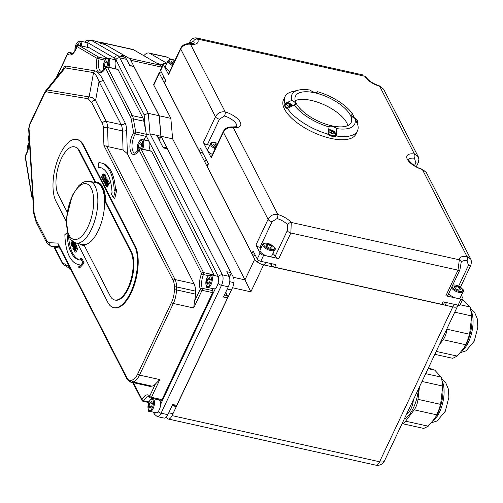 <?xml version="1.0" encoding="UTF-8"?>
<svg xmlns="http://www.w3.org/2000/svg" width="503" height="503" viewBox="0 0 503 503"><rect width="100%" height="100%" fill="white"/><g stroke="black" fill="none" stroke-linecap="round" stroke-linejoin="round"><path stroke-width="0.75" d="M125.492 57.826A1.54 0.666 -77.5 0 0 125.278 56.129L105.253 44.547A3.081 1.339 -77.5 0 0 105.083 44.478A3.081 1.339 -77.5 0 0 104.901 44.465M159.118 139.79A11.556 5.011 102.5 0 1 160.338 138.017A1.54 0.666 -77.5 0 0 160.903 136.244L159.124 115.747L133.886 66.547A1.54 0.666 -77.5 0 0 133.622 66.308L129.717 65.44M229.274 276.568A11.556 5.011 102.5 0 1 230.368 275.185A1.54 0.666 -77.5 0 0 230.858 272.613L167.354 148.819A1.54 0.666 -77.5 0 0 167.09 148.58L163.179 147.712M172.309 405.255L175.981 406.072A1.54 0.666 -77.5 0 0 176.742 405.393L227.538 297.921A1.54 0.666 -77.5 0 0 227.595 295.67A11.556 5.011 102.5 0 1 225.91 291.866M153.321 412.114L154.421 414.265L157.282 416.578L164.06 418.087A7.702 3.339 -77.5 0 0 167.851 414.692L172.674 404.487L176.742 405.393M227.538 297.921L223.477 297.015L228.299 286.817A7.702 3.339 -77.5 0 0 229.173 276.361L226.79 271.714L230.858 272.613M160.903 136.244L156.835 135.338L163.286 147.913L167.354 148.819M156.835 135.338L150.057 133.829L148.278 113.332L119.808 57.839A3.081 2.458 152.8 0 0 115.904 59.769L144.172 114.873L148.278 113.332L159.124 115.747M133.886 66.547L129.818 65.642L126.586 59.341A15.411 6.684 -77.5 0 0 124.801 57.298L121.217 55.223L125.278 56.129M105.253 44.547L101.185 43.642L98.135 41.875A15.411 6.684 -77.5 0 0 97.28 41.542L90.502 40.033A15.411 6.684 -77.5 0 1 91.357 40.372L98.135 41.875M105.523 67.66A1.54 0.786 29 0 0 105.517 68.106A1.54 1.232 -27.2 0 1 107.466 67.138A1.54 0.666 -77.5 0 0 107.202 66.905A1.54 1.54 0 0 0 105.523 67.66L101.386 71.457A11.556 5.011 102.5 0 1 99.06 58.851A1.54 0.666 -77.5 0 0 98.833 57.204A1.54 1.377 120.5 0 0 97.054 58.367L104.995 60.165M107.202 66.905L117.752 69.244A1.54 0.666 102.5 0 1 118.016 69.483L142.902 117.979A15.411 6.684 102.5 0 1 143.94 121.261L146.348 134.32L135.709 131.956A1.54 0.962 169.9 0 0 133.653 132.597A1.54 0.88 32.1 0 0 135.301 133.961A1.54 0.666 -77.5 0 0 135.709 131.956L133.389 118.915A1.54 0.962 169.9 0 0 131.333 119.557L133.653 132.597A13.097 5.678 -77.5 0 0 130.529 151.133A13.097 5.678 -77.5 0 0 139.086 149.938L201.596 273.557A1.54 0.503 22 0 0 203.438 274.537A1.54 0.666 -77.5 0 0 203.552 272.595A1.54 1.226 153.2 0 0 201.596 273.557A13.097 5.678 -77.5 0 0 200.269 289.175A1.54 0.641 25.3 0 0 202.049 290.3A1.54 0.666 -77.5 0 0 202.269 288.313A1.54 1.144 160.1 0 0 200.269 289.175L194.51 301.354A15.411 6.684 102.5 0 0 195.422 294.104L176.446 289.885A1.54 0.616 -179.5 0 0 174.352 290.118A13.87 6.017 102.5 0 1 171.567 302.353L137.721 373.949A13.87 6.017 102.5 0 1 131.817 380.105L130.352 380.281A13.87 6.017 102.5 0 1 127.058 378.093L57.814 243.094L49.294 242.71A12.33 5.344 102.5 0 1 46.779 240.755L36.128 219.987L34.122 212.888L29.011 128.133L29.595 125.178L44.754 93.118L46.182 91.804L88.088 98.72L91.665 102.499L102.316 123.26A12.33 5.344 102.5 0 1 103.385 128.29L103.92 145.549L108.151 146.681L107.56 127.617A15.411 6.684 -77.5 0 0 106.227 121.33L95.576 100.569L92.326 97.676L89.138 96.922A3.081 2.779 99.4 0 0 88.088 98.72M89.207 47.747A1.54 0.666 102.5 0 1 89.301 47.754L78.751 45.408A1.54 1.54 0 0 0 76.959 46.414A1.54 0.352 19 0 0 77.066 46.616A1.54 1.377 -59.5 0 1 78.839 45.446A1.54 0.666 -77.5 0 0 78.751 45.408A1.54 0.666 -77.5 0 0 78.6 45.415M32.783 197.516A1.54 1.125 -136.7 0 1 31.915 196.176A1.54 0.943 170.6 0 0 31.752 196.73A1.54 1.54 0 0 0 32.808 197.949M32.664 195.472A13.097 5.678 -77.5 0 0 31.915 196.176L25.313 156.087A1.54 0.899 32.8 0 1 25.376 155.553A1.54 1.54 0 0 0 25.15 156.64A1.54 0.943 -9.4 0 1 25.313 156.087A13.097 5.678 -77.5 0 0 28.413 136.992A1.54 0.641 -154.7 0 1 28.375 136.634A1.54 1.54 0 0 0 28.319 137.816A1.54 1.144 -19.9 0 1 28.413 136.992L29.048 135.647M72.803 53.217L69.483 52.475A1.54 0.666 102.5 0 1 69.697 52.626L72.696 53.293M56.65 77.261L67.798 53.683A1.54 0.641 -154.7 0 1 67.76 53.324L56.154 77.871M142.902 117.979L132.352 115.633A1.54 1.232 152.8 0 0 130.403 116.595L105.517 68.106A13.097 5.678 -77.5 0 1 98.142 71.678A13.097 5.678 -77.5 0 1 97.054 58.367L77.066 46.616A13.097 5.678 -77.5 0 1 67.798 53.683A1.54 1.295 -36.2 0 1 69.697 52.626A11.556 5.011 102.5 0 0 71.269 53.752L72.677 53.305L74.312 51.652L76.959 46.414M150.498 397.829A1.54 0.666 -77.5 0 0 150.711 397.974A1.54 0.666 -77.5 0 0 151.466 397.295L159.835 379.595L155.446 383.99A15.411 6.684 102.5 0 1 151.919 386.134L150.447 386.31A15.411 6.684 102.5 0 1 149.435 386.26L130.459 382.041A15.411 6.684 -77.5 0 0 131.472 382.091A1.54 1.371 -96.7 0 1 130.352 380.281M91.665 102.499A3.081 2.458 152.8 0 1 95.576 100.569L99.022 81.543A3.081 2.458 152.8 0 0 102.933 79.612C100.154 74.369 97.375 71.426 94.589 70.797A3.081 2.779 99.4 0 1 93.545 72.595L89.138 96.922L47.225 90.006L45.559 90.968L63.648 68.609L65.107 67.905L93.545 72.595L95.098 73.935L97.129 77.091L99.022 81.543L121.135 124.643A15.411 6.684 102.5 0 1 122.468 130.931L123.059 149.995L127.372 153.717L194.101 283.799A15.411 6.684 102.5 0 1 195.447 291.118L195.422 294.104M139.092 149.492A1.54 0.786 29.2 0 0 139.086 149.938A1.54 1.226 -26.8 0 1 141.041 148.982A1.54 0.666 -77.5 0 0 140.771 148.737A1.54 1.54 0 0 0 139.092 149.492L134.98 153.245A11.556 5.011 102.5 0 1 131.993 145.801A11.556 5.011 102.5 0 1 135.301 133.961L145.845 136.307A1.54 0.666 102.5 0 0 146.121 135.703L146.348 134.32M146.36 134.879L150.057 133.829L222.395 274.852A3.081 2.458 152.8 0 0 218.484 276.782A4.621 2.006 102.5 0 1 218.271 282.309M145.845 136.307A11.556 5.011 -77.5 0 0 144.084 139.997M140.771 148.737L151.321 151.082A1.54 0.666 102.5 0 1 151.585 151.321L214.096 274.94A1.54 0.666 102.5 0 1 214.221 275.499M212.297 288.489A11.556 5.011 -77.5 0 0 212.813 290.659A1.54 0.666 102.5 0 1 212.593 292.645L162.016 399.64A1.54 0.666 102.5 0 1 161.256 400.319L150.711 397.974A1.54 1.54 0 0 1 149.8 397.383L148.926 396.704A11.556 5.011 102.5 0 0 143.77 400.765A1.54 0.78 -151.1 0 1 142.06 399.501L133.308 382.676M89.301 47.754A1.54 0.666 102.5 0 1 89.383 47.791L107.164 58.241M170.844 118.35L153.773 85.07L159.338 73.3L254.719 259.234L244.961 279.869L172.623 138.847L170.844 118.35L159.256 115.772L130.786 60.278L161.821 67.176M153.773 85.07A3.081 1.289 -154.7 0 1 153.698 84.359L159.262 72.583A3.081 1.289 -154.7 0 1 161.205 72.25L161.45 72.306M250.865 291.834L244.961 279.869L233.373 277.291A7.702 3.339 102.5 0 1 232.499 287.747L250.865 291.834L263.61 264.861A7.702 3.213 -154.7 0 1 254.719 259.234M172.623 138.847L161.035 136.269L159.256 115.772M233.373 277.291L161.035 136.269M127.058 378.093A1.54 1.232 -27.2 0 0 127.045 379.099L58.159 244.804L57.814 243.094M123.059 149.995L108.151 146.681M150.447 386.31L131.472 382.091L132.937 381.915A15.411 6.684 -77.5 0 0 139.501 375.081L173.346 303.479L193.68 307.999L194.51 301.354M166.462 416.893L166.946 417.83A7.702 3.339 102.5 0 0 168.266 419.018A7.702 3.339 102.5 0 0 172.051 415.623L232.499 287.747M180.652 48.244A3.081 1.289 25.3 0 0 180.627 48.294L168.505 73.935A3.081 1.289 -154.7 0 0 168.58 74.645L163.437 64.623A3.081 1.289 -154.7 0 1 163.362 63.912A3.081 1.289 -154.7 0 1 165.305 63.579L166.656 63.875M270.199 263.39A11.556 4.823 -154.7 0 1 271.111 264.867A3.081 1.289 25.3 0 0 274.701 267.187L441.829 304.34A3.081 1.289 25.3 0 0 443.765 304.007L444.639 302.171M208.211 163.462L207.154 165.701A3.081 1.289 25.3 0 0 207.23 166.418L251.915 253.525A3.081 1.289 25.3 0 0 255.581 255.801M165.525 80.241L164.468 82.479A3.081 1.289 25.3 0 0 164.544 83.196L199.307 150.975A3.081 1.289 25.3 0 0 202.973 153.252M461.389 295.305L462.829 298.103A3.081 1.289 -154.7 0 1 462.905 298.82A3.081 1.289 -154.7 0 1 460.962 299.153L445.865 295.795A3.081 1.289 -154.7 0 0 447.808 295.462L459.924 269.822A3.081 1.289 -154.7 0 1 457.988 270.155L445.865 295.795M441.829 304.34L443.024 301.813L458.12 305.164A3.081 1.289 25.3 0 0 460.063 304.831L462.905 298.82M272.94 253.43A11.556 4.823 -154.7 0 1 275.154 256.323A3.081 1.289 -154.7 0 0 278.744 258.643L268.332 256.329M267.319 256.102L263.641 255.285A3.081 1.289 -154.7 0 1 260.089 253.034L255.958 244.98A3.081 1.289 -154.7 0 0 259.969 247.313A11.556 4.823 -154.7 0 1 261.252 247.52M251.915 253.525L253.11 250.991L257.247 259.045A3.081 1.289 25.3 0 0 260.799 261.302L275.902 264.66L274.701 267.187M223.345 131.465A3.081 1.289 25.3 0 0 223.313 131.516L211.197 157.156A3.081 1.289 -154.7 0 0 211.273 157.867L203.35 142.431A3.081 1.289 -154.7 0 0 207.362 144.763A11.556 4.823 -154.7 0 1 209.757 145.222M163.362 63.912L160.52 69.923A3.081 1.289 25.3 0 0 160.595 70.64L165.739 80.662L164.544 83.196M199.307 150.975L200.508 148.442L208.431 163.884L207.23 166.418M159.338 73.3A3.081 1.289 -154.7 0 1 159.262 72.583M263.61 264.861L452.801 306.918L379.602 461.767A7.702 3.339 102.5 0 1 375.816 465.162L375.816 465.162A7.702 7.702 0 0 0 384.455 460.93A7.702 3.213 -154.7 0 1 379.602 461.767L172.051 415.623M457.743 305.082A7.702 3.213 -154.7 0 1 457.648 306.088A7.702 3.213 -154.7 0 1 452.801 306.918M162.016 399.64L151.466 397.295A1.54 0.641 -154.7 0 1 149.687 396.169A1.54 1.295 143.8 0 0 149.8 397.383M69.879 267.653A1.54 1.371 122.7 0 0 70.451 269.004L70.451 269.004A1.54 1.371 122.7 0 0 70.615 269.086M189.989 43.742L190.467 42.73L193.712 40.988A3.081 2.49 -25.7 0 1 197.641 39.089L364.744 76.242A3.081 2.433 151.4 0 1 366.253 77.299L364.744 76.242A14.637 6.111 25.3 0 0 379.677 86.283L383.569 89.15L379.356 85.862A3.081 0.975 106.5 0 1 379.677 86.283L414.409 153.987A14.637 6.111 25.3 0 0 407.342 159.288A14.637 6.111 25.3 0 0 422.369 169.505L426.255 172.372L422.042 169.083A3.081 0.975 106.5 0 1 422.369 169.505L467.01 256.536A14.637 6.111 25.3 0 0 459.34 259.806L457.988 270.155L290.86 233.002L291.262 222.445A14.637 6.111 25.3 0 0 277.826 214.479C273.494 213.857 270.243 215.479 268.074 219.339L255.958 244.98M408.618 159.658A11.556 4.823 -154.7 0 1 414.434 158.238A3.081 1.672 -82 0 0 414.409 153.987L418.232 156.735L418.924 159.212L418.282 162.576A3.081 1.289 25.3 0 0 418.307 162.519M414.434 158.238L415.862 162.777A3.081 1.289 25.3 0 0 418.282 162.576L416.327 166.713M461.22 262.371A3.081 2.735 177 0 0 461.22 262.182A3.081 2.735 177 0 0 459.34 259.806L291.262 222.445A3.081 2.006 -41.6 0 0 287.685 224.847L287.27 230.682A3.081 1.289 25.3 0 0 290.86 233.002L278.744 258.643M461.22 262.208A11.556 4.823 -154.7 0 1 467.036 260.787A3.081 1.672 -82 0 0 467.01 256.536L470.839 259.284L471.531 261.767L470.89 265.125A3.081 1.289 25.3 0 0 470.915 265.068M467.036 260.787L468.469 265.333A3.081 1.289 25.3 0 0 470.89 265.131M259.969 247.313L272.092 221.672L277.078 218.56A3.081 0.975 -73.5 0 0 277.826 214.479L233.178 127.448A14.637 6.111 25.3 0 0 240.245 122.141A14.637 6.111 25.3 0 0 225.218 111.924C220.886 111.308 217.636 112.93 215.466 116.79L203.35 142.431M207.362 144.763L219.484 119.123L224.476 116.004A3.081 0.975 -73.5 0 0 225.218 111.924L190.492 44.226A14.637 6.111 25.3 0 0 197.641 39.089L196.22 37.882C193.19 37.794 191.121 39.001 190.027 41.504A3.081 1.289 -154.7 0 1 190.046 41.466M232.355 126.919A3.081 1.672 98 0 1 232.411 126.926L232.411 126.926A3.081 1.672 98 0 1 233.178 127.448C228.934 126.995 225.671 128.586 223.389 132.232L268.074 219.339A3.081 1.289 -154.7 0 0 272.092 221.672M189.669 43.698A3.081 1.672 98 0 1 189.719 43.704A3.081 1.672 98 0 1 189.725 43.704A3.081 1.672 98 0 1 190.492 44.226C186.248 43.774 182.985 45.364 180.703 49.011L215.466 116.79A3.081 1.289 -154.7 0 0 219.484 119.123M62.932 69.496A3.081 1.289 25.3 0 0 62.812 69.175L62.29 70.288M46.182 91.804A3.081 2.779 99.4 0 1 47.225 90.006L65.107 67.905A3.081 2.779 99.4 0 0 66.151 66.107L64.447 66.754L62.812 69.175M44.692 92.37A3.081 1.289 25.3 0 0 44.679 92.401L45.402 91.169M29.69 124.26A3.081 1.289 25.3 0 0 29.526 124.461L44.679 92.401A3.081 1.289 25.3 0 0 44.754 93.118M28.709 129.183A3.081 1.528 -3.5 0 1 28.646 128.925L29.526 124.461A3.081 1.289 25.3 0 0 29.52 124.461A3.081 1.289 25.3 0 0 29.595 125.178M34.122 212.888A3.081 1.528 -3.5 0 0 33.758 213.674A3.081 1.528 -3.5 0 1 33.758 213.674L28.646 128.925A3.081 1.528 -3.5 0 1 29.011 128.133M33.758 213.674L36.103 222.012A3.081 2.458 -27.2 0 1 36.097 221.999A3.081 2.458 -27.2 0 1 36.128 219.987M89.685 181.319L96.463 182.822A31.614 13.713 102.5 0 1 102.983 216.661A31.614 13.713 102.5 0 1 82.737 244.552L75.959 243.043A31.614 13.713 -77.5 0 0 96.205 215.158A31.614 13.713 -77.5 0 0 89.685 181.319L85.02 181.552L82.165 182.878L78.99 185.444L72.199 195.585L66.283 218.899L68.031 234.807L70.583 239.516L71.872 240.887L75.959 243.043M170.875 59.285L167.398 57.273A15.411 6.684 -77.5 0 0 166.55 56.94L148.926 53.022A15.411 6.684 102.5 0 1 149.781 53.356L166.939 63.277M133.515 49.74A15.411 6.684 -77.5 0 0 132.66 49.407L101.487 42.478A15.411 6.684 102.5 0 1 102.335 42.812L133.515 49.74L160.18 65.164L129.001 58.229A15.411 6.684 102.5 0 1 130.786 60.278M161.878 67.05A15.411 6.684 -77.5 0 0 160.18 65.164M329.383 135.225A40.064 16.718 -154.7 0 1 327.799 134.798L329.088 126.932A4.621 1.93 -154.7 0 1 329.132 126.806A4.621 1.93 -154.7 0 1 332.181 126.341A4.621 1.93 -154.7 0 1 336.482 128.573L336.23 135.967A40.064 16.718 25.3 0 0 357.457 130.874L355.961 134.043A40.064 16.718 -154.7 0 1 312.589 132.037A40.064 16.718 -154.7 0 1 283.51 99.795L285.006 96.633A40.064 16.718 25.3 0 0 284.956 103.499L291.897 100.342A4.621 1.93 -154.7 0 1 295.538 104.196A4.621 1.93 -154.7 0 1 294.211 104.844L287.496 108.447L287.194 109.082A40.064 16.718 -154.7 0 1 286.572 108.114M76.814 139.45L77.493 139.601A34.411 14.92 102.5 0 1 83.391 144.921L135.206 245.936A34.411 14.92 102.5 0 1 134.213 285.358A34.411 14.92 102.5 0 1 114.376 307.798L113.697 307.647A34.411 14.92 -77.5 0 0 133.534 285.207A34.411 14.92 -77.5 0 0 134.534 245.785L82.712 144.77A34.411 14.92 -77.5 0 0 76.814 139.45A34.411 14.92 -77.5 0 0 56.984 161.891A34.411 14.92 -77.5 0 0 55.984 201.313L66.182 221.188M77.21 247.118L75.852 246.816L75.613 246.344L76.972 246.646L77.022 247.954M76.368 247.809L77.877 248.419L76.085 252.217L74.727 251.915L76.525 248.117L74.947 250.815L75.852 246.816M107.34 181.401L108.692 181.702L109.491 183.255L109.277 183.702L107.919 183.4L108.132 182.954L107.34 181.401L105.542 185.205L106.334 186.751L106.548 186.299L105.926 185.079L106.592 183.67L107.17 184.808L107.384 184.362L106.799 183.224L107.296 182.18L107.919 183.4M108.189 183.463L108.529 185.11L107.17 184.808M107.516 184.884L107.692 187.053L106.334 186.751M105.787 176.037L104.259 175.402L105.787 176.037L104.159 178.854L103.618 180.615L103.788 181.929L104.442 182.212L105.825 179.282L105.655 177.974L105.008 177.691L107.013 178.269L107.101 180.017M100.889 162.897L102.247 163.198A52.029 22.56 102.5 0 1 115.508 189.386L114.244 190.555A52.029 22.56 -77.5 0 0 100.889 162.897A52.029 22.56 -77.5 0 0 98.884 162.664L98.054 167.197A47.408 20.56 102.5 0 1 99.89 167.411A47.408 20.56 102.5 0 1 112.05 192.58L111.119 193.441L113.439 197.962L115.514 189.386L116.872 189.688L114.797 198.264L113.439 197.962M100.556 167.587A47.408 20.56 -77.5 0 0 99.412 167.499L98.054 167.197M68.565 236.121A47.408 20.56 -77.5 0 0 79.996 260.089M80.518 258.184L81.87 258.485L84.19 263.012L80.052 267.565L78.701 267.263L82.838 262.711L80.518 258.184L80.134 260.108A47.408 20.56 102.5 0 1 79.311 259.963A47.408 20.56 102.5 0 1 67.069 232.744L64.874 234.605A52.029 22.56 -77.5 0 0 78.311 264.477A52.029 22.56 -77.5 0 0 79.229 264.635L78.701 267.263M104.442 174.29L105.102 174.566L105.341 175.654M103.775 175.767L103.329 177.377M106.359 177.993L107.013 178.269M108.39 181.451L107.032 181.149L106.473 179.873L107.824 180.175L108.308 181.621M73.84 246.055L73.4 246.986L72.048 246.684L72.715 245.269L73.425 245.898L73.935 245.269L74.211 244.068L73.671 242.559L72.048 246.684M73.671 242.559L75.029 242.861L75.557 244.64M76.783 246.288L75.431 245.986L74.639 244.439L75.991 244.735L76.651 246.577M74.815 247.916L74.607 248.476M129.001 58.229L102.335 42.812M99.519 42.673A15.411 6.684 102.5 0 1 101.487 42.478M143.858 55.726A15.411 6.684 102.5 0 1 148.926 53.022M284.956 104.945A40.064 16.718 -154.7 0 1 284.654 104.134L284.956 103.499M284.654 104.134L285.314 104.278M316.45 92.458L317.563 91.716A4.621 1.93 -154.7 0 1 317.519 91.835A4.621 1.93 -154.7 0 1 314.469 92.307A4.621 1.93 -154.7 0 1 310.175 90.068A34.676 14.468 -154.7 0 0 298.317 90.15L292.337 91.603A40.064 16.718 25.3 0 0 285.006 96.633M357.457 130.874A40.064 16.718 25.3 0 0 357.507 124.008L354.753 118.299A4.621 1.93 -154.7 0 1 351.113 114.451A4.621 1.93 -154.7 0 1 352.446 113.797L354.496 118.092M336.23 135.967L335.935 136.602A40.064 16.718 -154.7 0 1 334.445 136.351M335.306 135.382L335.935 136.602M354.753 118.299A34.676 14.468 -154.7 0 1 336.482 128.573M317.563 91.716A34.676 14.468 -154.7 0 1 352.446 113.797M287.496 108.447A40.064 16.718 25.3 0 0 328.101 134.163M329.088 126.932A34.676 14.468 -154.7 0 1 294.211 104.844M291.897 100.342A34.676 14.468 -154.7 0 1 298.317 90.15M296.217 103.297A30.821 12.864 -154.7 0 1 295.462 96.148A30.821 12.864 -154.7 0 1 328.824 97.695A30.821 12.864 -154.7 0 1 351.188 122.493A30.821 12.864 -154.7 0 1 324.856 123.832A30.821 12.864 -154.7 0 1 296.217 103.297M347.869 125.568A30.821 12.864 25.3 0 0 325.234 105.29A30.821 12.864 25.3 0 0 295.198 100.669M75.538 246.508L75.431 245.986M75.456 246.558L74.098 246.256L74.595 245.213L75.217 246.432M75.079 247.482L74.098 246.256M74.865 247.929L74.469 247.841L74.683 247.394M74.576 248.413L73.224 248.111L73.891 246.703L74.469 247.841M74.167 249.406L73.224 248.111M73.96 249.853L73.847 249.331M74.639 244.439L72.841 248.237L73.633 249.784M73.752 244.942L73.413 245.363L72.916 244.842L73.633 243.326L73.752 244.942M73.413 245.363L73.036 245.062L73.608 245.194M73.715 245.018L72.916 244.842M72.86 245.546L73.897 245.998M72.413 243.754L71.3 244.546L71.646 242.251L72.287 241.308L72.759 241.459L72.853 242.402L72.413 243.754M72.313 240.742L70.929 243.666L71.093 244.98L71.747 245.263L72.589 244.1L73.149 241.868M71.093 244.98L72.331 245.395M74.488 242.635L73.13 242.333M103.788 181.929L105.756 182.507L104.913 182.319L104.618 182.954L105.385 184.362L105.882 183.784L106.032 180.715L106.573 180.627L106.749 181.753L107.032 181.149M105.762 182.532L104.913 182.319M108.126 180.47L105.831 180.42L105.668 183.52L105.089 183.601L104.926 182.344M105.668 183.52L105.089 183.601L105.561 183.708M107.133 181.841L106.749 181.753M106.661 180.854L106.032 180.715L106.573 180.627M104.894 184.067L105.888 184.475M105.108 180.703L103.995 181.495L104.335 179.2L104.982 178.257L105.448 178.408L105.548 179.351L105.108 180.703M105.416 178.351L104.982 178.257L105.448 178.408M107.177 179.584L105.825 179.282M102.241 175.126L101.707 176.899L101.883 178.194L102.43 178.64L102.713 178.037L102.09 177.76L101.99 176.842L102.417 175.465L103.071 174.541L103.536 174.698L103.693 175.962L103.983 175.352L103.744 174.264L103.084 173.988L102.241 175.126M105.102 174.566L103.084 173.988M105.278 175.101L103.92 174.799M103.505 174.635L103.071 174.541L103.536 174.698M102.423 178.056L102.09 177.76L103.046 177.974M67.402 232.82L67.069 232.744M84.19 263.012L82.838 262.711M104.259 175.402L102.467 179.206L103.203 180.64L102.845 179.081L104.429 175.736M103.958 179.332L102.845 179.081M103.612 180.728L103.203 180.64M109.491 183.255L108.132 182.954M108.158 183.526L106.799 183.224M108.742 184.664L107.384 184.362M107.277 185.381L105.926 185.079M107.906 186.6L106.548 186.299M74.746 250.62L73.979 250.45L75.525 247.174L74.727 251.915M75.613 246.344L73.979 250.45M77.877 248.419L76.525 248.117M96.62 182.099L97.299 182.249A32.362 14.034 102.5 0 1 105.668 201.684L104.989 201.533A32.362 14.034 -77.5 0 0 96.62 182.099A32.362 14.034 -77.5 0 0 94.948 181.96L79.046 150.95A26.703 11.582 -77.5 0 0 74.469 146.826L75.148 146.977A26.703 11.582 102.5 0 1 79.719 151.101L95.551 181.954M74.469 146.826A26.703 11.582 -77.5 0 0 59.077 164.236A26.703 11.582 -77.5 0 0 58.304 194.831L67.106 212.002M105.668 201.684L131.541 252.116A26.703 11.582 102.5 0 1 130.761 282.711A26.703 11.582 102.5 0 1 115.369 300.128L114.697 299.977A26.703 11.582 -77.5 0 0 130.088 282.56A26.703 11.582 -77.5 0 0 130.862 251.965L104.989 201.533M79.814 243.898A32.362 14.034 -77.5 0 0 82.574 245.275A32.362 14.034 -77.5 0 0 84.246 245.414L110.119 295.846A26.703 11.582 -77.5 0 0 114.697 299.977M84.328 245.571A32.362 14.034 102.5 0 1 83.253 245.426L82.574 245.275M77.575 243.402L107.805 302.328A34.411 14.92 -77.5 0 0 113.697 307.647M312.275 91.697L312.376 91.515A8.023 0.855 112.6 0 0 312.35 91.527A2.44 1.019 25.3 0 1 312.916 91.785M313.331 91.948A8.029 8.029 0 0 0 311.728 91.194A3.603 1.503 -154.7 0 1 313.319 91.948M289.609 105.693L290.394 103.87A8.023 0.855 112.6 0 0 290.086 104.152L289.734 104.102A8.023 7.4 -122.8 0 0 288.188 103.561L288.364 103.995M288.188 103.561A2.44 1.019 25.3 0 0 287.879 103.882A8.023 6.948 34.2 0 1 289.47 104.373L289.646 104.605A8.023 1.779 115.7 0 0 288.942 105.366L288.942 105.366A2.44 1.019 25.3 0 0 289.822 105.85L290.747 105.064A8.023 6.816 48.1 0 1 292.029 106.158A2.44 1.019 25.3 0 0 292.344 105.837A8.023 7.532 -141.8 0 0 291.004 104.8L290.835 104.561A8.023 1.195 -55.1 0 1 291.275 104.354A2.44 1.019 25.3 0 0 290.394 103.87M291.847 105.976L292.344 105.837M290.376 107.038A3.603 1.503 -154.7 0 1 286.66 104.316A3.603 1.503 -154.7 0 1 289.194 103.379A3.603 1.503 -154.7 0 1 291.023 104.121A3.603 1.503 -154.7 0 1 291.834 104.63L291.834 104.63A3.603 1.503 -154.7 0 1 292.953 105.712M292.979 105.699L291.834 104.63A8.029 8.029 0 0 0 289.194 103.379L286.867 103.272L285.107 104.63A4.621 1.93 25.3 0 0 288.081 108.164M290.841 105.14L290.822 104.586M289.47 104.373L289.307 105.529L289.659 104.586M287.402 108.642A4.621 1.93 -154.7 0 1 284.786 105.309L285.107 104.63M330.144 130.132A2.44 1.019 25.3 0 0 329.83 130.447A8.023 6.948 34.2 0 1 331.427 130.937L331.596 131.176A8.023 1.779 115.7 0 0 330.899 131.931L330.899 131.931A2.44 1.019 25.3 0 0 331.779 132.415L332.697 131.635A8.023 6.816 48.1 0 1 333.986 132.723A2.44 1.019 25.3 0 0 334.294 132.408A8.023 7.532 -141.8 0 0 332.961 131.365L332.791 131.126A8.023 1.195 -55.1 0 1 333.231 130.918A2.44 1.019 25.3 0 0 332.351 130.44A8.023 0.855 112.6 0 0 332.043 130.717L331.691 130.667A8.023 7.4 -122.8 0 0 330.144 130.132L330.314 130.56M333.803 132.541L334.294 132.408M331.565 132.258L332.351 130.44M328.748 130.101A3.603 1.503 -154.7 0 1 331.15 129.95L331.15 129.95A3.603 1.503 -154.7 0 1 333.791 131.195L333.791 131.195A3.603 1.503 -154.7 0 1 334.759 133.71A3.603 1.503 -154.7 0 1 330.502 132.779A3.603 1.503 -154.7 0 1 328.748 130.101M331.427 130.937L331.263 132.094M332.797 131.704L332.791 131.126M328.157 133.465A4.621 1.93 25.3 0 0 332.433 135.634A4.621 1.93 25.3 0 0 335.419 135.15L335.099 135.823A4.621 1.93 -154.7 0 1 332.244 136.338A4.621 1.93 -154.7 0 1 328.031 134.307M355.784 120.186L356.275 120.047A8.023 7.532 -141.8 0 0 355.143 119.136M354.929 118.677A8.023 1.195 -55.1 0 1 355.212 118.563A2.44 1.019 25.3 0 0 354.332 118.079M353.691 117.765A3.603 1.503 -154.7 0 1 355.772 118.84L355.772 118.84A3.603 1.503 -154.7 0 1 356.275 121.487M355.527 119.947A8.023 6.816 48.1 0 1 355.967 120.368A2.44 1.019 25.3 0 0 356.275 120.047M442.577 383.619L442.873 386.725A25.081 10.877 102.5 0 1 439.716 408.732A25.081 10.877 102.5 0 1 436.371 415.975L435.346 417.71L438.742 410.071L440.622 404.368L442.759 386.071L442.577 383.619L441.225 377.118L434.755 370.158L433.052 369.277L428.279 368.221M419.458 386.876L418.006 399.338A11.556 5.011 102.5 0 1 414.202 409.832L405.6 421.168L428.216 426.192L435.346 417.71M428.216 426.192L423.765 428.437L402.092 423.62M405.6 421.168A11.556 5.011 102.5 0 1 402.123 423.551M418.439 389.039A26.181 11.355 102.5 0 1 413.391 407.939A26.181 11.355 102.5 0 1 404.299 418.955M413.541 399.388L413.02 402.356A11.556 5.011 102.5 0 1 408.732 412.202L406.248 414.818M471.55 313.501L471.845 316.607A25.081 10.877 102.5 0 1 468.689 338.613A25.081 10.877 102.5 0 1 465.344 345.857L464.319 347.592L467.708 339.953L469.595 334.25L471.732 315.953L470.198 307L462.647 299.367M436.22 351.415L457.189 356.074L464.319 347.592M457.189 356.074L452.738 358.318L434.837 354.338M447.06 328.484L446.978 329.22A11.556 5.011 102.5 0 1 443.174 339.714L439.408 344.674M451.468 287.716A6.552 2.735 25.3 0 0 457.585 292.01A6.552 2.735 25.3 0 0 463.093 291.696L460.402 297.392A6.552 2.735 -154.7 0 1 454.894 297.707A6.552 2.735 -154.7 0 1 448.77 293.419M455.228 288.596L454.278 286.697L456.523 286.364L459.717 287.936L460.666 289.835L458.422 290.162L455.228 288.596M456.523 286.364L455.422 288.697M458.679 290.124L459.717 287.936M274.651 249.828L271.953 255.524A6.552 2.735 -154.7 0 1 264.867 255.191A6.552 2.735 -154.7 0 1 260.114 249.922L262.805 244.225A6.552 2.735 25.3 0 0 267.558 249.494A6.552 2.735 25.3 0 0 274.651 249.828C276.669 248.878 274.242 246.665 267.357 243.188L264.044 243.182L262.805 244.225M266.779 246.721L265.836 244.823L268.08 244.496L271.268 246.061L272.217 247.96L269.973 248.293L266.779 246.721M268.08 244.496L266.98 246.822M270.237 248.256L271.268 246.061M212.467 154.459A6.552 2.735 -154.7 0 1 207.852 149.253L210.543 143.556A6.552 2.735 25.3 0 0 215.165 148.762M216.083 146.819L214.523 146.052L213.574 144.154L215.818 143.82L217.183 144.493M215.818 143.82L214.718 146.147M169.769 71.263A6.552 2.735 -154.7 0 1 165.531 66.245L168.228 60.549A6.552 2.735 25.3 0 0 172.46 65.566M173.378 63.623L172.202 63.045L171.253 61.146L173.497 60.819L174.478 61.297M173.497 60.819L172.397 63.145M108.881 67.276A6.552 2.842 -77.5 0 0 109.296 59.247A6.552 2.842 -77.5 0 0 108.151 58.197L114.25 59.555A6.552 2.842 102.5 0 1 115.394 60.599A6.552 2.842 102.5 0 1 114.986 68.634M105.416 67.848L104.366 65.994L105.089 62.51L106.774 60.957L107.743 62.894L107.02 66.377L106.41 66.937M106.837 66.541L104.366 65.994M105.089 62.51L107.699 63.089M152.786 398.577L158.885 399.935A6.552 2.842 102.5 0 1 160.023 400.985A6.552 2.842 102.5 0 1 159.809 408.48A6.552 2.842 102.5 0 1 156.043 412.724L149.944 411.366A6.552 2.842 -77.5 0 0 153.711 407.128A6.552 2.842 -77.5 0 0 153.924 399.627A6.552 2.842 -77.5 0 0 152.786 398.577L151.158 398.917L149.102 401.501C147.618 409.216 147.901 412.504 149.944 411.366M149.963 408.304L149.001 406.374L149.724 402.89L151.409 401.337L152.378 403.274L151.655 406.757L149.963 408.304M151.472 406.921L149.001 406.374M149.724 402.89L152.334 403.469M210.669 274.707L216.774 276.065A6.552 2.842 102.5 0 1 217.912 277.109A6.552 2.842 102.5 0 1 217.692 284.61A6.552 2.842 102.5 0 1 213.926 288.848L207.827 287.496A6.552 2.842 -77.5 0 0 211.593 283.252A6.552 2.842 -77.5 0 0 211.813 275.751A6.552 2.842 -77.5 0 0 210.669 274.707L209.041 275.04L206.991 277.631C205.507 285.339 205.784 288.628 207.827 287.496M207.852 284.434L206.884 282.497L207.607 279.014L209.298 277.467L210.26 279.398L209.537 282.881L207.852 284.434M209.355 283.051L206.884 282.497M207.607 279.014L210.216 279.599M142.601 149.146A6.552 2.842 -77.5 0 0 143.223 140.601A6.552 2.842 -77.5 0 0 142.085 139.551L148.184 140.909A6.552 2.842 102.5 0 1 149.322 141.953A6.552 2.842 102.5 0 1 148.706 150.498M139.256 149.259L138.3 147.348L139.023 143.864L140.708 142.311L141.676 144.248L140.953 147.731L139.664 148.907M140.771 147.895L138.3 147.348M139.023 143.864L141.632 144.443M81.492 46.018A6.552 2.842 -77.5 0 0 80.977 42.101A6.552 2.842 -77.5 0 0 79.832 41.051L85.931 42.409A6.552 2.842 102.5 0 1 87.076 43.453A6.552 2.842 102.5 0 1 87.591 47.376M76.11 48.558L76.77 45.364L78.455 43.811L79.317 45.534M76.77 45.364L77.676 45.566M167.851 414.692L161.073 413.183L221.521 285.308L228.299 286.817M227.595 295.67L224.445 294.965M228.343 274.739L230.368 275.185M229.173 276.361L222.395 274.852A7.702 3.339 -77.5 0 1 221.521 285.308A3.081 1.289 -154.7 0 1 218.082 283.252M157.936 137.482L160.338 138.017M124.801 57.298L118.023 55.789L91.357 40.372A3.081 2.754 120 0 0 87.805 42.711L114.47 58.128A12.33 5.344 102.5 0 1 115.904 59.769M143.94 121.261L133.389 118.915A15.411 6.684 -77.5 0 0 132.352 115.633L107.466 67.138L118.016 69.483M106.127 58.82L98.833 57.204L78.839 45.446L89.383 47.791M53.953 246.942L61.913 262.459A1.54 1.232 -27.1 0 1 61.926 261.453L54.55 247.074M69.659 267.231L63.422 263.226A13.87 6.017 102.5 0 1 61.926 261.453M155.446 383.99L149.687 396.169A13.097 5.678 -77.5 0 0 142.06 399.501A1.54 1.232 152.5 0 0 142.047 400.514A1.54 1.54 0 0 0 143.078 401.306A1.54 0.666 -77.5 0 0 143.77 400.765L148.919 401.91M94.589 70.797L66.151 66.107M127.372 153.717L126.643 130.258A18.492 8.017 -77.5 0 0 125.046 122.719L102.933 79.612M130.403 116.595A13.87 6.017 102.5 0 1 131.333 119.557M144.172 114.873L145.474 129.912M154.421 414.265A3.081 2.458 -27.2 0 1 154.402 412.359M157.282 416.578A7.702 3.339 -77.5 0 0 161.073 413.183A3.081 1.289 -154.7 0 1 158.118 411.674M156.144 412.743A4.621 2.006 102.5 0 1 154.522 412.385M215.466 288.338L160.57 404.469M146.121 135.703L218.484 276.782M126.586 59.341L119.808 57.839A15.411 6.684 -77.5 0 0 118.023 55.789A3.081 2.754 120 0 0 114.47 58.128M86.063 42.447A12.33 5.344 102.5 0 1 87.805 42.711M151.919 386.134L132.937 381.915A1.54 1.371 -96.7 0 1 131.817 380.105M159.835 379.595L139.501 375.081A1.54 0.641 -154.7 0 1 137.721 373.949M195.447 291.118L176.471 286.899A15.411 6.684 -77.5 0 0 175.126 279.586A1.54 1.232 152.8 0 0 173.17 280.548A13.87 6.017 102.5 0 1 174.378 287.131A1.54 0.616 -179.5 0 1 176.471 286.899L176.446 289.885A15.411 6.684 -77.5 0 1 173.346 303.479A1.54 0.641 -154.7 0 1 171.567 302.353M174.378 287.131L174.352 290.118M103.92 145.549L173.17 280.548M194.101 283.799L175.126 279.586L106.579 145.964M193.68 307.999L202.049 290.3L212.593 292.645M460.962 299.153L458.12 305.164M260.799 261.302L263.641 255.285M271.658 263.717L271.111 264.867M260.089 253.034L257.247 259.045M211.273 157.867L223.389 132.232A3.081 1.289 25.3 0 1 223.313 131.516M168.58 74.645L180.703 49.011A3.081 1.289 25.3 0 1 180.627 48.294C182.356 44.974 185.387 43.447 189.719 43.704L193.925 43.528M160.595 70.64L163.437 64.623M142.821 401.073A1.54 0.666 -77.5 0 0 143.078 401.306L148.668 402.545M61.913 262.459L63.944 264.829A1.54 1.371 -57.3 0 1 63.422 263.226M212.813 290.659L202.269 288.313A11.556 5.011 102.5 0 1 203.438 274.537L208.33 275.625M214.096 274.94L203.552 272.595L141.041 148.982L151.585 151.321M415.862 162.777L414.503 165.657M459.956 269.74A3.081 1.289 -154.7 0 1 459.924 269.822L461.182 262.296M468.469 265.333L458.661 286.081M277.078 218.56A11.556 4.823 -154.7 0 1 287.685 224.847M287.27 230.682L275.154 256.323M224.476 116.004A11.556 4.823 -154.7 0 1 236.655 126.662M190.467 42.73A3.081 1.289 -154.7 0 1 190.027 41.504L189.015 43.642M193.712 40.988A11.556 4.823 -154.7 0 1 193.969 43.44M102.316 123.26A3.081 2.458 152.8 0 1 106.227 121.33L121.135 124.643A3.081 2.458 152.8 0 0 125.046 122.719M103.385 128.29A3.081 1.408 178.2 0 1 107.56 127.617L122.468 130.931A3.081 1.408 178.2 0 0 126.643 130.258M59.907 248.218L51.438 246.338L59.121 246.677M59.939 248.268L50.935 246.269A15.411 6.684 -77.5 0 0 51.438 246.338A3.081 2.767 -87.4 0 1 49.294 242.71M36.097 221.999L46.748 242.76A3.081 2.458 -27.2 0 1 46.779 240.755M72.275 196.296A28.533 12.374 102.5 0 1 93.627 198.918A28.533 12.374 102.5 0 1 74.431 239.522A28.533 12.374 102.5 0 1 72.275 196.296M149.781 53.356L167.398 57.273M289.326 101.355L288.439 103.228M353.263 115.564L352.578 117.017M336.614 131.302L335.57 133.521M75.349 243.483L73.991 243.182M75.569 244.364L74.211 244.068M72.834 242.515L71.646 242.251M72.91 244.169L72.589 244.1M107.108 181.891L105.919 181.627M106.818 182.501L106.083 182.338M105.529 179.464L104.335 179.2M105.611 181.118L105.284 181.049M103.693 175.748L102.417 175.465M103.348 177.144L101.99 176.842M79.719 151.101L79.046 150.95M131.541 252.116L130.862 251.965M83.391 144.921L82.712 144.77M135.206 245.936L134.534 245.785M289.829 105.844A2.182 0.912 -154.7 0 1 288.999 105.385M290.294 104.052A2.182 0.912 -154.7 0 1 291.03 104.442M289.734 104.102L289.577 104.423M290.086 104.152L289.546 105.655M331.785 132.408A2.182 0.912 -154.7 0 1 330.955 131.956M332.25 130.623A2.182 0.912 -154.7 0 1 332.986 131.013M332.043 130.717L331.502 132.22M331.691 130.667L331.527 130.994M357.086 123.147A4.621 1.93 25.3 0 0 357.4 122.789L357.331 120.569L355.772 118.84A8.029 8.029 0 0 0 353.684 117.759M442.319 381.412A23.069 10.003 102.5 0 1 439.477 412.265A23.069 10.003 102.5 0 1 433.19 420.898M428.066 368.668L434.755 370.158M425.701 373.666L441.225 377.118M414.202 409.832L436.818 414.862M418.006 399.338L440.622 404.368M422.017 381.456L442.759 386.071M407.606 411.957L408.732 412.202M412.227 402.18L413.02 402.356M471.292 311.294A23.069 10.003 102.5 0 1 468.45 342.141A23.069 10.003 102.5 0 1 462.163 350.78M462.464 299.757L463.728 300.04M460.1 304.755L470.198 307M443.174 339.714L465.791 344.744M446.978 329.22L469.595 334.25M454.769 312.181L471.732 315.953M452.555 285.415A5.778 2.414 -154.7 0 1 455.932 285.182A5.778 2.414 -154.7 0 1 462.697 289.715A5.778 2.414 -154.7 0 1 458.007 291.074A5.778 2.414 -154.7 0 1 452.147 286.276M267.489 243.307A5.778 2.414 -154.7 0 1 274.21 248.941A5.778 2.414 -154.7 0 1 265.383 246.929A5.778 2.414 -154.7 0 1 267.489 243.307M215.598 147.838A5.778 2.414 -154.7 0 1 211.442 143.814A5.778 2.414 -154.7 0 1 215.227 142.638A5.778 2.414 -154.7 0 1 217.661 143.474M172.9 64.642A5.778 2.414 -154.7 0 1 169.121 60.712A5.778 2.414 -154.7 0 1 172.906 59.631A5.778 2.414 -154.7 0 1 174.95 60.297M104.159 69.703A5.778 2.509 102.5 0 1 104.486 61.303A5.778 2.509 102.5 0 1 108.227 59.561A5.778 2.509 102.5 0 1 107.856 67.05M149.121 401.683A5.778 2.509 102.5 0 1 153.428 402.306A5.778 2.509 102.5 0 1 149.517 410.479A5.778 2.509 102.5 0 1 149.121 401.683M207.01 277.813A5.778 2.509 102.5 0 1 211.31 278.436A5.778 2.509 102.5 0 1 207.399 286.603A5.778 2.509 102.5 0 1 207.01 277.813M138.092 151.051A5.778 2.509 102.5 0 1 138.419 142.657A5.778 2.509 102.5 0 1 142.242 141.073A5.778 2.509 102.5 0 1 141.563 148.913M27.332 151.497A5.778 2.509 102.5 0 1 28.287 144.348A5.778 2.509 102.5 0 1 28.973 143.173M75.06 50.545A5.778 2.509 102.5 0 1 76.167 44.157A5.778 2.509 102.5 0 1 79.141 41.699A5.778 2.509 102.5 0 1 80.467 45.792M25.15 156.64L31.752 196.73M25.376 155.553C28.721 149.334 29.702 143.424 28.319 137.816M29.023 135.263L28.375 136.634M69.483 52.475A1.54 1.54 0 0 0 67.76 53.324M148.379 402.482L148.561 402.846M84.479 42.082L87.05 40.366L90.502 40.033M127.045 379.099L130.459 382.041M105.083 44.478L101.103 43.591M132.698 382.538L142.047 400.514M63.944 264.829L70.451 269.004A1.54 1.54 0 0 0 70.615 269.092M366.253 77.299C368.416 80.687 372.78 83.542 379.356 85.862M422.048 169.077C413.177 167.342 406.235 157.263 408.612 159.608L408.574 159.747M470.89 265.125L460.484 287.144M223.319 131.516C225.048 128.196 228.079 126.668 232.411 126.926L236.617 126.75M46.748 242.76L50.935 246.269M418.238 156.741L383.569 89.15M363.524 75.073L196.22 37.882M470.846 259.29L426.261 172.372M384.455 460.93L457.648 306.088M375.816 465.162L168.266 419.018M73.866 246.061L73.212 245.917M72.803 245.621L71.445 245.319M105.863 184.526L105.202 184.381M104.863 182.432L104.14 182.268M106.655 177.93L105.303 177.634M104.743 174.227L103.392 173.931M79.216 264.679L78.311 264.477M157.25 63.472L162.972 64.742M289.86 105.8L288.999 105.328M331.81 132.371L330.949 131.899M335.419 135.15L335.35 132.924L333.791 131.195A8.029 8.029 0 0 0 331.15 129.95L328.446 129.95M331.615 131.151L331.276 132.1M357.4 122.789L357.161 123.298M441.841 378.897L445.633 382.506L448.406 389.177L448.877 397.301L445.293 411.265L437.113 420.948L431.731 422.671M470.814 308.779L474.606 312.388L477.378 319.059L477.85 327.176L474.266 341.147L466.086 350.83L460.704 352.553M446.45 302.573L445.193 305.233M454.159 304.284L452.907 306.943M452.763 284.968L455.806 285.063C462.691 288.54 465.118 290.747 463.093 291.696M258.265 260.139L257.373 262.032M265.722 262.396L264.465 265.056M206.079 159.306L204.822 161.966M210.543 143.556L211.782 142.506L213.297 142.286L217.692 143.412M163.638 76.569L162.381 79.229M168.228 60.549L169.467 59.505L170.976 59.285L174.981 60.234M103.951 69.948L103.241 65.893L104.473 61.121L106.523 58.537L108.151 58.197M168.75 412.787L172.95 413.718M172.127 405.644L176.327 406.575M227.243 289.049L231.443 289.98M229.733 281.705L233.933 282.642M162.771 146.914L166.977 147.851M137.891 151.321L137.174 147.247L138.4 142.475L140.456 139.891L142.085 139.551M27.244 151.749L27.043 148.938L28.979 142.94M74.966 50.702L74.922 48.747L76.154 43.975L78.204 41.384L79.832 41.051"/></g></svg>
